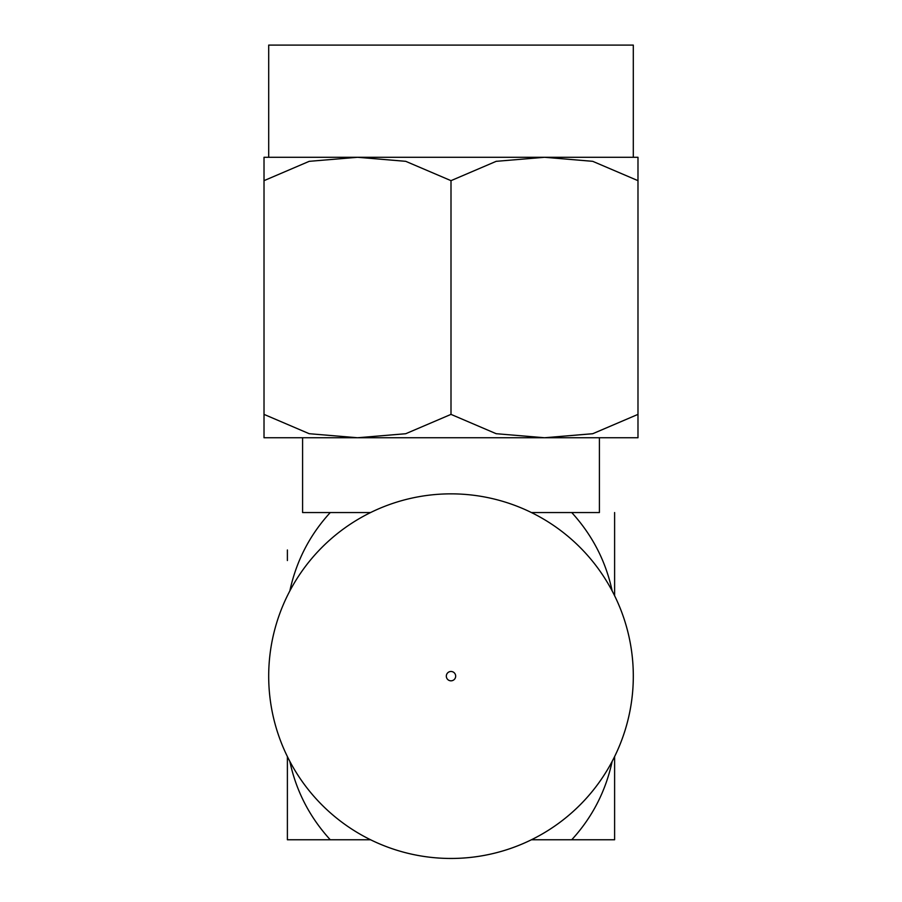 <?xml version="1.0" encoding="UTF-8"?>
<svg xmlns="http://www.w3.org/2000/svg" width="902" height="902" viewBox="0 0 902 902"><rect width="100%" height="100%" fill="white"/><g stroke="black" fill="none" stroke-linecap="round" stroke-linejoin="round"><path stroke-width="1.35" d="M599.413 512.55L571.733 512.55L599.413 512.55L599.413 437.752L544.492 437.752L496.179 433.704L451 414.379L405.72 433.727L357.508 437.752L637.985 437.752L637.985 414.379L592.704 433.727L544.492 437.752L592.794 433.704L637.985 414.379L637.985 180.659L592.704 161.323L544.492 157.286L496.179 161.334L451 180.659L405.72 161.323L357.508 157.286L264.015 157.286L264.015 180.659L264.015 157.286M451 414.379L451 180.659M637.985 157.286L637.985 180.659L637.985 157.286L357.508 157.286L309.206 161.334L264.015 180.659L264.015 437.752L264.015 414.379L309.206 433.704L357.508 437.752L264.015 437.752M633.305 157.286L268.695 157.286L268.695 45.1L633.305 45.1L633.305 157.286M637.985 414.379L637.985 437.752M451 437.752L302.587 437.752L302.587 512.55L330.267 512.55L302.587 512.55M370.575 512.55L330.267 512.55C309.769 534.897 296.296 561.021 289.835 590.934M289.835 761.378C296.16 791.031 309.645 817.167 330.267 839.762L370.575 839.762A182.305 182.305 0 0 0 612.165 590.934C605.84 561.281 592.355 535.145 571.733 512.55L531.425 512.55M287.388 560.548L287.388 549.983M614.612 595.737L614.612 512.55L614.612 595.737M287.388 839.762L287.388 756.575L287.388 839.762L330.267 839.762M614.612 839.762L614.612 756.575L614.612 839.762L571.733 839.762C592.231 817.415 605.704 791.291 612.165 761.378M531.425 839.762L571.733 839.762M608.884 585.003A182.305 182.305 0 0 1 542.147 834.034A182.305 182.305 0 0 1 293.116 767.309A182.305 182.305 0 0 1 359.853 518.278A182.305 182.305 0 0 1 608.884 585.003A182.305 182.305 0 0 1 542.147 834.034A182.305 182.305 0 0 1 293.116 767.309A182.305 182.305 0 0 0 542.147 834.034A182.305 182.305 0 0 0 608.884 585.003M455.048 673.817A4.679 4.679 0 0 1 453.334 680.198A4.679 4.679 0 0 1 446.952 678.496A4.679 4.679 0 0 1 448.666 672.103A4.679 4.679 0 0 1 455.048 673.817"/></g></svg>
